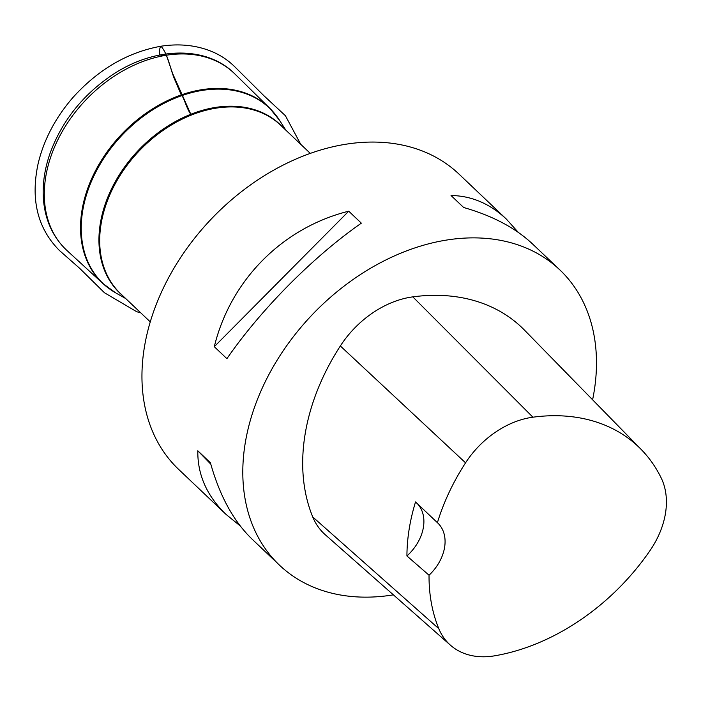 <?xml version="1.0" encoding="UTF-8"?>
<svg xmlns="http://www.w3.org/2000/svg" width="701" height="701" viewBox="0 0 701 701"><rect width="100%" height="100%" fill="white"/><g stroke="black" fill="none" stroke-linecap="round" stroke-linejoin="round"><path stroke-width="1.05" d="M518.337 232.417L506.437 219.168L459.006 174.102A203.588 148.656 133.5 0 0 346.916 144.064A203.588 148.656 133.5 0 0 166.882 280.996A203.588 148.656 133.5 0 0 178.562 469.302L226.002 514.368L240.25 525.96M450.454 645.2L325.29 534.758A86.521 63.178 -46.5 0 1 312.742 516.97A203.588 148.656 -46.5 0 1 340.344 345.97A86.521 63.178 -46.5 0 1 412.828 296.865A203.588 148.656 -46.5 0 1 524.523 330.171L641.231 449.499A197.454 144.169 -46.5 0 1 661.209 478.003A80.387 58.7 -46.5 0 1 649.906 550.741A197.454 144.169 -46.5 0 1 494.836 655.785A80.387 58.7 -46.5 0 1 450.454 645.2A80.387 58.7 -46.5 0 1 438.8 628.666A197.454 144.169 -46.5 0 1 429.038 575.214L406.922 555.954A40.719 29.731 133.5 0 0 417.507 503.817M406.922 555.954A198.523 144.958 133.5 0 1 415.527 501.951L437.406 522.683A197.454 144.169 -46.5 0 1 465.56 462.826A80.387 58.7 -46.5 0 1 532.909 417.2A197.454 144.169 -46.5 0 1 641.231 449.499M437.406 522.683A40.719 29.731 -46.5 0 1 437.757 522.999A40.719 29.731 -46.5 0 1 429.038 575.214M393.392 594.851A203.588 148.656 -46.5 0 1 279.419 565.111A203.588 148.656 -46.5 0 1 267.729 376.805A203.588 148.656 -46.5 0 1 447.773 239.873A203.588 148.656 -46.5 0 1 559.854 269.911A203.588 148.656 -46.5 0 1 592.599 399.772M279.419 565.111L252.15 539.209C233.538 521.255 219.623 495.773 210.414 462.765L197.813 450.796C197.489 474.752 206.891 495.94 226.002 514.368M506.437 219.168C489.911 203.641 471.449 195.763 451.05 195.526L463.659 207.505C492.479 215.733 515.454 227.904 532.594 244.009L559.854 269.911M348.739 211.185C282.494 227.711 230.533 280.093 214.296 346.697L226.905 358.675C261.131 309.167 313.102 256.785 361.339 223.163L348.739 211.185L214.296 346.697M210.808 464.185L197.813 450.796M159.644 55.037L166.461 55.414L172.683 73.64L190.821 114.281M109.041 288.532A121.01 88.352 -46.5 0 1 103.073 283.677A121.01 88.352 -46.5 0 1 121.571 134.355A121.01 88.352 -46.5 0 1 269.754 108.226A121.01 88.352 -46.5 0 1 274.906 113.939M234.8 73.894A121.834 88.957 133.5 0 0 85.61 100.19A121.834 88.957 133.5 0 0 66.998 250.537L103.073 283.677L115.656 292.843A120.896 88.273 133.5 0 1 91.603 180.972A120.896 88.273 133.5 0 1 202.948 90.306A120.896 88.273 133.5 0 1 279.541 120.318L269.754 108.226L234.8 73.894C206.585 45.232 154.089 46.617 111.976 75.138C82.192 95.38 61.451 121.737 49.745 154.211C44.198 170.492 42.156 186.291 43.637 201.599C45.749 221.586 53.53 237.893 66.998 250.537M122.605 295.594A116.296 84.917 -46.5 0 1 112.072 187.745A116.296 84.917 -46.5 0 1 216.022 107.341A116.296 84.917 -46.5 0 1 282.652 127.118M310.306 153.396L280.637 125.207A116.191 84.839 133.5 0 0 216.67 108.068A116.191 84.839 133.5 0 0 113.921 186.212A116.191 84.839 133.5 0 0 120.59 293.684L150.259 321.873M532.909 417.2L412.828 296.865M438.8 628.666L312.742 516.97M465.56 462.826L340.344 345.97M159.574 55.046C159.346 50.2 159.81 47.256 160.976 46.222C168.231 54.424 170.15 69.022 174.803 79.774L181.007 94.302C184.284 97.789 186.273 108.077 190.83 114.281M285.806 130.114L279.541 120.318M125.759 298.591L115.656 292.843M140.691 312.777L136.791 311.77L104.475 292.764L79.625 268.29L59.55 250.599C37.565 228.535 30.423 199.54 38.126 163.631C43.804 139.876 55.353 117.899 72.764 97.693C98.263 69.408 127.67 52.251 160.976 46.222C177.563 43.681 192.994 44.873 207.277 49.806C218.239 53.574 227.746 59.576 235.816 67.822L263.83 95.651L285.403 115.709L300.729 144.292"/></g></svg>
